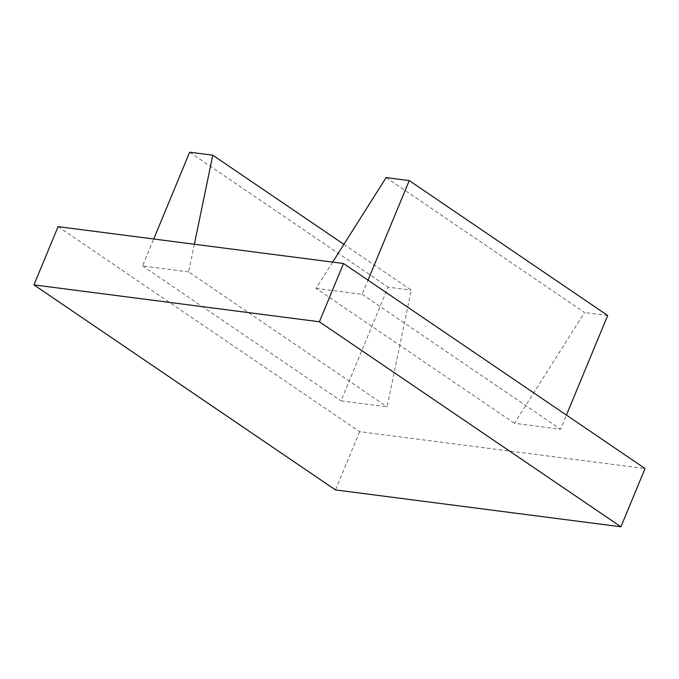 <?xml version="1.0" encoding="UTF-8"?>
<svg xmlns="http://www.w3.org/2000/svg" width="679" height="679" viewBox="0 0 679 679"><rect width="100%" height="100%" fill="white"/><g stroke="black" fill="none" stroke-linecap="round" stroke-linejoin="round"><path stroke-width="0.51" stroke-dasharray="3.4 2.55" d="M343.888 244.347L411.219 290.128L387.089 406.831L340.994 400.873L388.108 287.141L411.219 290.128M194.364 244.253L188.643 271.897L387.089 406.831M189.67 152.206L388.108 287.141M188.643 271.897L142.556 265.947L153.717 239M142.556 265.947L340.994 400.873M386.13 177.592L584.568 312.518L514.478 423.289L560.574 429.247L566.43 415.09M332.642 262.119L316.041 288.363L514.478 423.289M607.68 315.506L584.568 312.518M316.041 288.363L362.128 294.313L367.993 280.164M362.128 294.313L560.574 429.247M58.08 226.642L359.607 431.666L645.05 468.544M359.607 431.666L335.477 489.915"/><path stroke-width="1.02" d="M153.717 239L189.67 152.206L212.782 155.194L343.888 244.347M212.782 155.194L194.364 244.253M367.993 280.164L409.242 180.58L386.13 177.592L332.642 262.119M409.242 180.58L607.68 315.506L566.43 415.09M33.95 284.891L58.08 226.642L343.523 263.52L319.393 321.77L620.92 526.794L335.477 489.915L33.95 284.891L319.393 321.77M620.92 526.794L645.05 468.544L343.523 263.52"/></g></svg>
